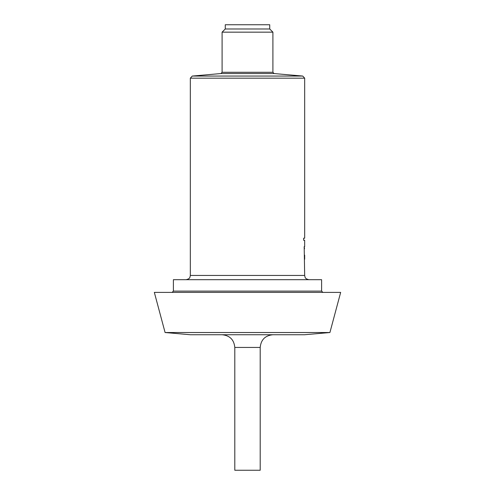 <?xml version="1.0" encoding="UTF-8"?>
<svg xmlns="http://www.w3.org/2000/svg" width="495" height="495" viewBox="0 0 495 495"><rect width="100%" height="100%" fill="white"/><g stroke="black" fill="none" stroke-linecap="round" stroke-linejoin="round"><path stroke-width="0.74" d="M304.673 78.167L190.328 78.167L190.328 275.449L304.673 275.449L304.178 246.652L304.66 246.652L304.66 240.304L303.664 240.304L303.664 238.182L304.673 238.182L304.673 78.167L302.736 76.057L192.264 76.057L220.931 73.551L222.094 72.289L272.906 72.289L272.906 32.163L222.094 32.163L222.094 72.289M303.695 240.304L303.664 238.182M304.673 259.231L304.673 255.154M304.543 248.768L304.196 246.652M304.66 246.652L304.66 240.304M225.268 28.982L269.732 28.982L269.732 24.75L225.268 24.75L225.268 28.982L222.094 32.163M269.732 28.982L272.906 32.163M272.906 72.289L274.069 73.551L220.931 73.551M329.911 332.529L304.673 334.738L190.328 334.738L165.089 332.529L154.335 292.39L340.665 292.39L329.911 332.529L165.089 332.529M173.392 291.116L321.608 291.116L321.608 279.687L173.392 279.687L173.392 291.116L172.118 292.39M260.203 347.44L234.797 347.44L234.797 470.25L260.203 470.25L260.203 347.44C260.958 339.725 265.19 335.492 272.906 334.738M274.069 73.551L302.736 76.057M190.328 78.167L192.264 76.057M321.608 291.116L322.882 292.39M304.673 275.449L305.019 277.132C305.347 277.28 304.778 278.728 308.905 279.687M190.328 275.449L189.981 277.132C189.653 277.28 190.222 278.728 186.095 279.687M234.797 347.44C234.042 339.725 229.81 335.492 222.094 334.738"/></g></svg>
